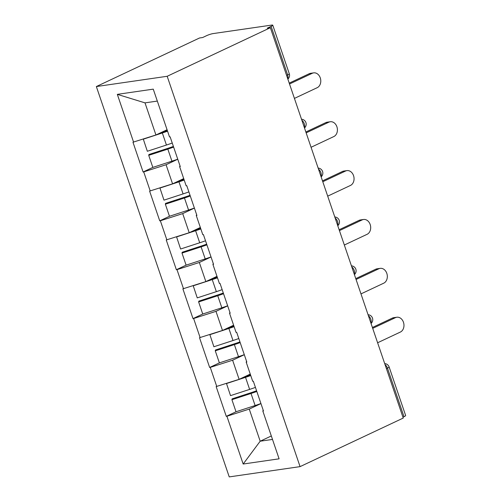 <?xml version="1.0" encoding="UTF-8"?>
<svg xmlns="http://www.w3.org/2000/svg" width="502" height="502" viewBox="0 0 502 502"><rect width="100%" height="100%" fill="white"/><g stroke="black" fill="none" stroke-linecap="round" stroke-linejoin="round"><path stroke-width="0.75" d="M96.353 86.551L229.238 476.9L300.07 466.628L167.179 76.279L96.353 86.551L199.532 37.983L202.626 37.537L206.473 35.724A5.014 0.728 -18.8 0 1 213.181 33.578L271.62 25.1A5.014 0.728 -18.8 0 1 272.762 25.182L289.29 73.738A5.014 0.728 -18.8 0 1 287.64 74.905L271.111 26.349L267.259 28.162L270.358 27.71L167.179 76.279M271.318 435.968L260.187 441.208L243.169 464.03L279.099 458.822L262.835 411.044L263.456 410.956L253.322 381.194L252.701 381.282L246.2 362.174L246.551 361.302M243.169 464.03L226.904 416.252L226.283 416.346L236.034 411.759M250.26 374.097L239.121 379.336L216.155 386.584L226.283 416.346M216.77 386.496L210.269 367.382L209.648 367.47L219.393 362.883M233.618 325.221L222.486 330.46L199.514 337.708L209.648 367.47M200.135 337.62L193.628 318.513L193.013 318.601L202.758 314.014M216.983 276.351L205.845 281.591L182.879 288.838L193.013 318.601M183.5 288.75L176.993 269.637L176.371 269.731L186.117 265.144L205.205 258.919A27.428 3.966 161.2 0 0 211.016 256.917M200.342 227.481L189.21 232.721L166.244 239.969L176.371 269.731M166.859 239.874L160.358 220.767L159.736 220.855L169.481 216.268M183.707 178.605L172.575 183.845L149.602 191.093L159.736 220.855M150.224 191.005L143.716 171.897L143.095 171.985L152.846 167.398M167.072 129.736L155.934 134.975L132.967 142.223L143.095 171.985M133.588 142.135L117.324 94.357L153.254 89.143L169.519 136.92L170.134 136.833L180.268 166.595L179.647 166.683L186.154 185.79L186.775 185.702L196.903 215.465L196.288 215.553L202.789 234.666L203.41 234.578L213.545 264.334L212.923 264.428L219.43 283.536L220.045 283.448L230.18 313.21L229.558 313.298L236.065 332.412L236.687 332.318L246.815 362.08L246.2 362.174M244.311 354.719L232.614 360.223L239.121 379.336M232.614 360.223L210.269 367.382M227.676 305.85L215.979 311.353L222.486 330.46M215.979 311.353L193.628 318.513M229.558 313.298L229.916 312.432M211.035 256.974L199.344 262.483L205.845 281.591M199.344 262.483L176.993 269.637M212.923 264.428L213.275 263.556M194.399 208.104L182.703 213.607L189.21 232.721M182.703 213.607L160.358 220.767M196.288 215.553L196.64 214.687M177.764 159.234L166.068 164.738L172.575 183.845M166.068 164.738L143.716 171.897M179.647 166.683L180.005 165.817M271.111 26.349A5.014 0.728 -18.8 0 0 272.762 25.182M157.314 101.078L145.003 102.866L155.934 134.975M145.003 102.866L117.324 94.357M270.358 27.71L403.244 418.059L300.07 466.628M260.946 403.595L249.256 409.099L260.187 441.208L272.498 439.426M249.256 409.099L226.904 416.252M262.835 411.044L263.192 410.178M402.949 417.193L403.997 416.698L387.462 368.142L386.421 368.631M385.059 364.647A5.014 3.043 -115.2 0 1 387.462 368.142A5.014 0.728 161.2 0 0 389.119 366.975L405.647 415.531A5.014 0.728 161.2 0 1 403.997 416.698M173.397 146.415A22.408 3.238 161.2 0 1 168.013 148.285L148.912 154.509L148.724 155.338L152.834 167.398L171.929 161.173A27.428 3.966 161.2 0 0 177.739 159.172M167.329 130.495A22.408 3.238 161.2 0 1 162.522 132.151L160.627 132.766M294.423 98.405L317.189 87.693A7.693 6.011 81.7 0 0 320.514 78.739A7.693 6.011 81.7 0 0 313.631 72.872A7.693 6.011 81.7 0 0 312.282 73.279L289.522 83.997M312.282 73.279L309.182 73.731A7.693 6.011 -98.3 0 1 310.531 73.323L313.631 72.872M143.271 139.029L147.337 151.265L166.438 145.04A27.428 3.966 161.2 0 0 172.249 143.039M167.561 131.185A27.428 3.966 161.2 0 1 162.334 132.974L143.233 139.205M173.636 147.111A27.428 3.966 161.2 0 1 167.825 149.113L148.724 155.338M309.182 73.731L289.221 83.125M190.038 195.291A22.408 3.238 161.2 0 1 184.648 197.154L165.553 203.385L165.365 204.214L169.469 216.274L188.57 210.043A27.428 3.966 161.2 0 0 194.381 208.041M183.964 179.365A22.408 3.238 161.2 0 1 179.158 181.021L177.262 181.642M311.064 147.281L333.824 136.563A7.693 6.011 81.7 0 0 337.149 127.615A7.693 6.011 81.7 0 0 330.266 121.748A7.693 6.011 81.7 0 0 328.917 122.155L306.157 132.867M328.917 122.155L325.823 122.601A7.693 6.011 -98.3 0 1 327.172 122.193L330.266 121.748M159.912 187.905L163.978 200.141L183.079 193.91A27.428 3.966 161.2 0 0 188.884 191.908M184.203 180.055A27.428 3.966 161.2 0 1 178.969 181.849L159.868 188.081M190.271 195.981A27.428 3.966 161.2 0 1 184.46 197.983L165.365 204.214M325.823 122.601L305.862 132.001M206.673 244.16A22.408 3.238 161.2 0 1 201.289 246.03L182.188 252.255L182 253.083L186.104 265.144M200.605 228.241A22.408 3.238 161.2 0 1 195.799 229.891L193.897 230.512M327.699 196.15L350.465 185.439A7.693 6.011 81.7 0 0 353.791 176.484A7.693 6.011 81.7 0 0 346.907 170.617A7.693 6.011 81.7 0 0 345.558 171.025L322.792 181.737M345.558 171.025L342.458 171.477A7.693 6.011 -98.3 0 1 343.807 171.069L346.907 170.617M176.547 236.775L180.613 249.011L199.714 242.78A27.428 3.966 161.2 0 0 205.525 240.784M200.838 228.931A27.428 3.966 161.2 0 1 195.611 230.719L176.509 236.95M206.912 244.857A27.428 3.966 161.2 0 1 201.101 246.852L182 253.083M342.458 171.477L322.497 180.871M223.308 293.03A22.408 3.238 161.2 0 1 217.924 294.9L198.823 301.131L198.635 301.953L202.745 314.02L221.846 307.789A27.428 3.966 161.2 0 0 227.651 305.787M217.24 277.11A22.408 3.238 161.2 0 1 212.434 278.767L210.539 279.382M344.341 245.02L367.1 234.308A7.693 6.011 81.7 0 0 370.426 225.36A7.693 6.011 81.7 0 0 363.542 219.487A7.693 6.011 81.7 0 0 362.193 219.895L339.434 230.613M362.193 219.895L359.099 220.347A7.693 6.011 -98.3 0 1 360.449 219.939L363.542 219.487M193.182 285.644L197.248 297.881L216.349 291.656A27.428 3.966 161.2 0 0 222.16 289.654M217.479 277.801A27.428 3.966 161.2 0 1 212.246 279.595L193.144 285.82M223.547 293.726A27.428 3.966 161.2 0 1 217.736 295.728L198.635 301.953M359.099 220.347L339.139 229.74M239.95 341.906A22.408 3.238 161.2 0 1 234.566 343.77L215.465 350.001L215.276 350.829L219.38 362.89L238.481 356.658A27.428 3.966 161.2 0 0 244.292 354.663M233.876 325.98A22.408 3.238 161.2 0 1 229.069 327.637L227.174 328.258M360.976 293.896L383.735 283.178A7.693 6.011 81.7 0 0 387.067 274.23A7.693 6.011 81.7 0 0 380.183 268.363A7.693 6.011 81.7 0 0 378.834 268.771L356.069 279.482M378.834 268.771L375.734 269.216A7.693 6.011 -98.3 0 1 377.084 268.808L380.183 268.363M209.823 334.52L213.89 346.756L232.991 340.525A27.428 3.966 161.2 0 0 238.801 338.524M234.114 326.676A27.428 3.966 161.2 0 1 228.881 328.465L209.78 334.696M240.182 342.596A27.428 3.966 161.2 0 1 234.378 344.598L215.276 350.829M375.734 269.216L355.774 278.616M256.585 390.776A22.408 3.238 161.2 0 1 251.201 392.646L232.1 398.87L231.911 399.699L236.015 411.759L255.116 405.534A27.428 3.966 161.2 0 0 260.927 403.533M250.517 374.856A22.408 3.238 161.2 0 1 245.71 376.513L243.809 377.127M377.611 342.766L400.376 332.054A7.693 6.011 81.7 0 0 403.702 323.1A7.693 6.011 81.7 0 0 396.818 317.233A7.693 6.011 81.7 0 0 395.469 317.64L372.704 328.358M395.469 317.64L392.369 318.092A7.693 6.011 -98.3 0 1 393.719 317.684L396.818 317.233M226.458 383.39L230.525 395.626L249.626 389.401A27.428 3.966 161.2 0 0 255.436 387.4M250.749 375.546A27.428 3.966 161.2 0 1 245.522 377.335L226.421 383.566M256.823 391.472A27.428 3.966 161.2 0 1 251.013 393.474L231.911 399.699M392.369 318.092L372.409 327.486M286.592 75.4L287.64 74.905A5.014 3.043 64.8 0 1 287.728 78.739M304.369 127.608A5.014 3.043 64.8 0 0 304.275 123.781A5.014 3.043 -115.2 0 0 301.871 120.285M321.004 176.484A5.014 3.043 64.8 0 0 320.916 172.65A5.014 3.043 -115.2 0 0 318.513 169.155M337.645 225.354A5.014 3.043 64.8 0 0 337.551 221.526A5.014 3.043 -115.2 0 0 335.148 218.031M354.28 274.23A5.014 3.043 64.8 0 0 354.192 270.396A5.014 3.043 -115.2 0 0 351.783 266.901M370.915 323.1A5.014 3.043 64.8 0 0 370.827 319.266A5.014 3.043 -115.2 0 0 368.424 315.771M162.334 132.974L166.438 145.04M167.825 149.113L171.929 161.173M178.969 181.849L183.079 193.91M184.46 197.983L188.57 210.043M195.611 230.719L199.714 242.78M201.101 246.852L205.205 258.919M212.246 279.595L216.349 291.656M217.736 295.728L221.846 307.789M228.881 328.465L232.991 340.525M234.378 344.598L238.481 356.658M245.522 377.335L249.626 389.401M251.013 393.474L255.116 405.534M287.859 79.121A5.014 5.014 0 0 0 289.29 73.738M304.494 127.991A5.014 5.014 0 0 0 301.514 119.225M321.136 176.867A5.014 5.014 0 0 0 318.149 168.095M337.771 225.737A5.014 5.014 0 0 0 334.784 216.964M354.412 274.607A5.014 5.014 0 0 0 351.425 265.84M371.047 323.483A5.014 5.014 0 0 0 368.06 314.71M389.119 366.975A5.014 5.014 0 0 0 384.701 363.586"/></g></svg>
